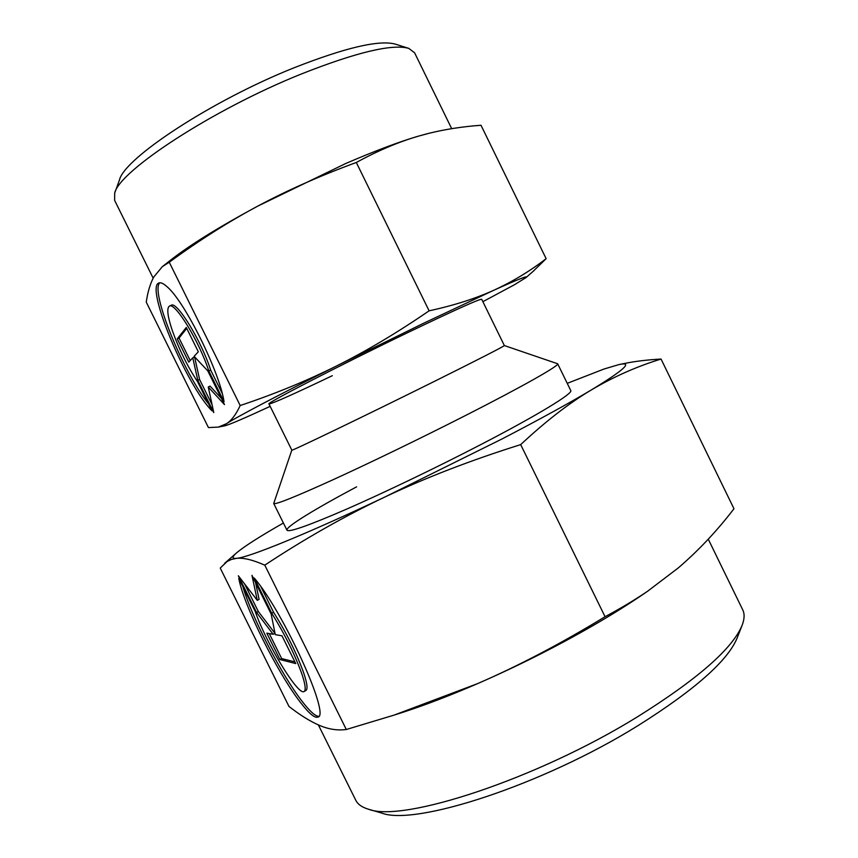 <?xml version="1.0" encoding="UTF-8"?>
<svg xmlns="http://www.w3.org/2000/svg" width="858" height="858" viewBox="0 0 858 858"><rect width="100%" height="100%" fill="white"/><g stroke="black" fill="none" stroke-linecap="round" stroke-linejoin="round"><path stroke-width="1.29" d="M433 382.067C365.015 415.873 288.556 452.659 291.827 450.139L268.983 403.946C264.554 404.118 340.025 365.165 408.515 332.239C454.997 309.963 479.386 298.97 481.692 299.27L504.354 345.56C502.885 346.943 479.096 359.116 433 382.067M504.354 345.56L557.668 363.771C559.716 365.401 523.455 386.046 465.326 415.604C421.632 437.848 370.184 462.773 332.893 479.804C294.927 497.029 275.204 504.922 273.723 503.485L291.817 450.139M451.683 128.668L414.575 52.756L408.74 48.37C392.149 43.704 356.231 52.295 300.965 74.142C212.612 109.599 119.262 170.903 114.704 193.05L114.618 200.354L153.164 278.164M408.74 48.37L395.452 44.166C379.375 39.65 345.484 47.565 293.779 67.9C211.25 100.826 124.163 158.355 119.477 179.955L114.704 193.05M332.303 375.707C293.415 394.272 272.308 403.689 268.983 403.946M427.563 133.644L418.661 136.079C399.195 141.774 374.871 150.922 345.688 163.535L257.765 206.113C287.484 190.229 320.334 175.686 356.306 162.484C378.099 150.6 398.884 141.795 418.661 136.079L429.247 133.226C445.667 129.215 462.912 126.566 481.006 125.268L546.138 258.676C529.901 271.171 512.548 281.649 494.058 290.133C475.643 298.52 454 305.416 429.107 310.821C397.436 332.572 366.591 350.954 336.561 365.969C306.456 380.963 274.324 394.144 240.186 405.523C236.132 414.371 231.553 420.441 226.458 423.723L218.318 427.102L208.44 427.584L146.246 302.113C147.737 291.924 150.247 283.558 153.786 277.005L162.334 266.656L169.251 262.226C198.52 240.776 228.024 222.072 257.765 206.113C218.211 227.445 188.953 245.602 170.013 260.607L163.17 265.991M482.872 301.684L514.468 284.727L526.061 277.542C528.614 275.161 517.942 279.354 494.058 290.133L424.002 323.069L336.561 365.969C278.571 394.937 235.382 417.707 226.458 423.723C224.013 425.354 223.423 426.051 224.689 425.836C229.183 424.785 244.348 418.296 270.173 406.349M208.805 370.956C199.378 341.602 174.807 301.523 169.38 306.134C166.549 308.258 167.578 316.538 172.447 330.974C179.193 349.699 187.559 366.581 197.544 381.606L212.023 410.832C186.969 386.4 145.12 287.333 158.805 283.022C160.661 282.185 163.438 283.44 167.117 286.786C184.706 301.415 219.766 372.275 224.035 401.726L208.805 370.956L210.671 370.077L222.168 393.296M169.38 306.134L171.225 305.298C176.694 300.675 201.287 340.723 210.671 370.077M159.856 282.775C149.742 290.701 183.58 373.423 208.623 403.968M207.775 370.87L224.485 404.601L208.258 386.99L213.771 412.569L197.801 380.341L192.771 357.786L188.771 362.108L177.252 338.867L186.272 327.456L198.327 351.78L194.112 356.338L207.775 370.87M186.733 328.378L179.054 338.052L190.208 360.564M177.252 338.867L179.054 338.052M192.771 357.786L194.594 356.939L199.592 379.504L212.076 404.708M197.801 380.341L199.592 379.504M208.258 386.99L210.081 386.121L221.385 398.359M356.306 162.484L429.107 310.821M532.764 271.686L546.138 258.676M169.251 262.226L240.186 405.523M318.372 724.924L355.748 800.214C357.765 804.343 362.065 807.357 368.618 809.266C402.434 822.833 536.872 779.15 637.709 716.677C697.49 679.236 732.271 648.852 742.031 625.525C744.53 619.165 744.755 613.92 742.717 609.802L708.258 539.156M381.36 812.966L381.799 813.094C415.036 826.168 542.449 785.059 637.784 725.771C694.401 690.175 727.487 661.014 737.022 638.298L737.183 637.869M557.668 363.771L570.763 390.551C573.359 393.318 537.709 415.154 479.815 445.109C436.293 467.653 384.792 492.395 347.243 508.858C308.987 525.439 288.889 532.561 286.958 530.201C285.339 527.059 315.015 508.987 356.617 486.829M396.932 714.21L403.818 712.001C426.169 704.697 450.718 695.259 477.445 683.687L394.047 715.122L346.3 729.504C337.451 730.673 328.453 729.279 319.315 725.332C310.081 721.321 299.957 715.025 288.974 706.445L220.238 568.093L227.113 561.486L231.403 559.437L236.433 558.354C243.243 557.561 252.692 559.824 264.79 565.154C304.451 538.921 344.616 516.141 385.296 496.814C425.911 477.606 471.042 460.199 520.688 444.616C545.645 421.299 569.24 403.046 591.462 389.864C613.867 376.641 637.065 366.366 661.057 359.052L733.965 508.751C717.181 530.705 698.659 550.396 678.399 567.824L647.747 591.13C635.199 599.678 620.967 608.215 605.062 616.72C561.111 643.521 518.564 665.851 477.445 683.687C517.921 666.044 556.681 646.535 593.715 625.182C612.194 614.478 628.785 604.096 643.5 594.068L648.509 590.604M283.397 523.015C260.242 536.229 244.744 546.096 236.894 552.595C231.917 556.821 231.767 558.74 236.433 558.354C248.38 557.646 306.638 534.073 385.296 496.814L502.295 438.824C539.8 419.294 569.519 402.981 591.462 389.864C624.259 369.916 633.461 361.475 619.047 364.553L603.978 369.037L567.235 383.344M255.276 611.582C265.851 642.781 298.327 696.439 304.129 691.484C306.059 690.164 305.33 684.394 301.941 674.163C294.873 654.482 284.802 634.18 271.718 613.266L254.225 578.013C283.183 611.518 330.63 715.786 317.964 717.074C314.822 718.414 308.912 713.438 300.236 702.134C277.08 672.318 243.458 604.654 238.771 578.335L255.276 611.582M261.004 586.915L273.584 612.28C286.669 633.172 296.739 653.464 303.786 673.144C307.175 683.376 307.883 689.156 305.931 690.486L304.129 691.484M242.825 586.518C251.619 616.923 281.252 674.452 301.984 701.168C309.674 711.164 315.24 716.226 318.715 716.355M255.566 582.582L259.084 599.388L257.271 600.343L251.973 575.353L271.149 613.996L275.279 634.641L281.971 635.81L295.753 663.577L279.912 659.523L266.827 633.161L273.144 634.266L256.542 612.451L238.331 575.772L257.271 600.343M244.616 583.923L258.312 611.518L274.946 633.301L273.144 634.266M256.542 612.451L258.312 611.518M269.273 633.59L281.671 658.569L294.916 661.893M279.912 659.523L281.671 658.569M271.718 613.266L273.584 612.28M605.062 616.72L520.688 444.616M661.057 359.052C647.222 359.824 635.049 361.293 624.517 363.47L620.002 364.36M346.3 729.504L264.79 565.154M286.958 530.201L273.723 503.485M224.689 425.836L218.318 427.102M526.061 277.542L533.998 270.602M381.799 813.094L368.618 809.266M236.165 553.238L224.657 563.298M643.5 594.068L647.747 591.13M403.818 712.001L394.047 715.122M737.022 638.298L742.031 625.525"/></g></svg>
